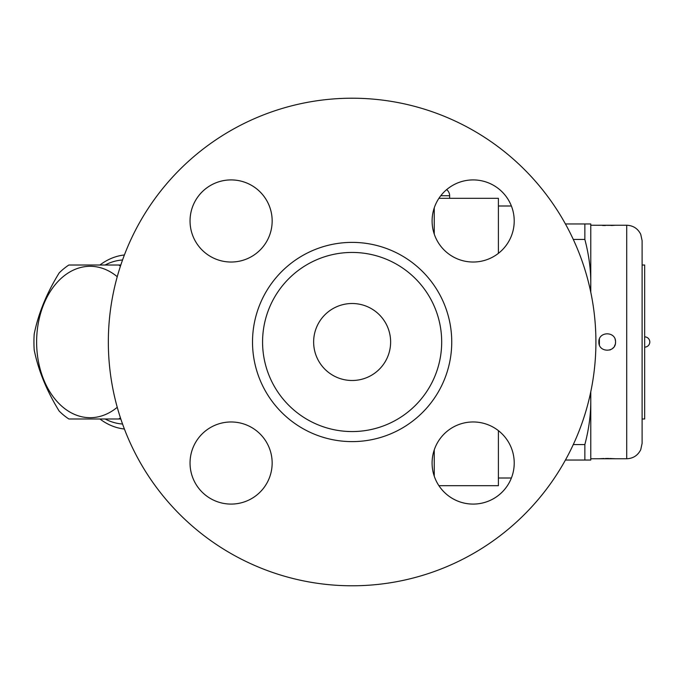 <?xml version="1.0" encoding="UTF-8"?>
<svg xmlns="http://www.w3.org/2000/svg" width="684" height="684" viewBox="0 0 684 684"><rect width="100%" height="100%" fill="white"/><g stroke="black" fill="none" stroke-linecap="round" stroke-linejoin="round"><path stroke-width="1.03" d="M231.098 179.909A41.057 41.057 0 0 1 266.657 241.503A41.057 41.057 0 0 1 195.547 241.503A41.057 41.057 0 0 1 231.098 179.909M190.041 463.025A41.057 41.057 0 0 1 251.626 427.474A41.057 41.057 0 0 1 251.626 498.585A41.057 41.057 0 0 1 190.041 463.025M473.157 504.091A41.057 41.057 0 0 1 437.598 442.497A41.057 41.057 0 0 1 508.716 442.497A41.057 41.057 0 0 1 473.157 504.091M514.214 220.975A41.057 41.057 0 0 1 452.628 256.526A41.057 41.057 0 0 1 452.628 185.415A41.057 41.057 0 0 1 514.214 220.975M595.909 342A243.778 243.778 0 0 1 230.243 553.125A243.778 243.778 0 0 1 230.243 130.875A243.778 243.778 0 0 1 595.909 342M262.571 342A89.561 89.561 0 0 1 352.132 252.439A89.561 89.561 0 0 1 441.684 342A89.561 89.561 0 0 1 352.132 431.561A89.561 89.561 0 0 1 262.571 342M390.624 342A38.492 38.492 0 0 1 332.886 375.336A38.492 38.492 0 0 1 332.886 308.664A38.492 38.492 0 0 1 390.624 342M99.907 418.984A87.244 61.697 -90 0 0 124.403 429.013M124.403 254.987A87.244 61.697 -90 0 0 99.907 265.016M105.105 265.016A82.114 58.063 90 0 1 122.564 259.98M122.564 424.02A82.114 58.063 90 0 1 105.105 418.984M120.444 417.847A84.679 59.876 90 0 1 118.76 418.984L68.87 418.984A84.679 59.876 90 0 1 59.149 411.041C46.615 390.675 38.295 370.309 34.2 349.943A84.679 59.876 90 0 1 34.2 334.057C38.295 313.691 46.615 293.325 59.149 272.959A84.679 59.876 90 0 1 68.87 265.016L118.76 265.016A84.679 59.876 90 0 1 120.444 266.153M117.255 276.721A75.702 53.532 -90 0 0 49.231 293.197A75.702 53.532 -90 0 0 49.231 390.803A75.702 53.532 -90 0 0 117.255 407.279M120.82 265.016L118.76 265.016M120.82 418.984L118.76 418.984M231.098 262.032A41.057 41.057 0 0 1 195.547 200.446A41.057 41.057 0 0 1 266.657 200.446A41.057 41.057 0 0 1 231.098 262.032M272.155 463.025A41.057 41.057 0 0 1 210.569 498.585A41.057 41.057 0 0 1 210.569 427.474A41.057 41.057 0 0 1 272.155 463.025M498.397 478.005L511.384 478.005A41.057 41.057 0 0 1 438.931 485.7L498.397 485.7L498.397 430.646M440.778 195.735L449.644 195.735A7.695 7.695 0 0 0 446.635 189.63A41.057 41.057 0 0 1 511.384 205.995L498.397 205.995M498.397 253.354L498.397 198.3L449.644 198.3L449.644 195.735M565.429 223.959L590.779 223.959L590.779 282.979C590.805 269.077 588.83 254.559 584.854 239.434L584.854 223.959M573.286 239.434L584.854 239.434M590.557 291.196L590.779 282.979L590.779 292.239M590.779 391.761L590.779 401.021L590.557 392.804M590.779 460.041L584.854 460.041L584.854 444.566C588.83 429.441 590.805 414.923 590.779 401.021L590.779 460.041M565.429 460.041L584.854 460.041M573.286 444.566L584.854 444.566M598.868 342C598.389 352.876 616.01 352.893 615.54 342C616.01 331.116 598.397 331.116 598.868 342M615.54 342L615.438 343.342M615.19 344.411L614.429 346.198M613.471 347.558L612.659 348.37M610.564 349.712L609.837 349.994M599.381 344.924L599.381 339.076M615.19 339.589L615.438 340.658M590.779 458.759L626.706 458.759L626.706 225.241L615.54 225.241A2.565 2.565 -94.1 0 0 615.403 225.241L598.868 225.241L613.155 225.387M612.693 225.412L611.137 225.481M605.349 225.532L602.553 225.455M598.868 458.759L615.54 458.759A2.565 2.565 -85.9 0 1 615.173 458.733L609.735 458.485M615.403 225.241A2.565 2.565 -94.1 0 0 615.181 225.267L613.001 225.395M642.105 342L642.105 240.64L642.105 265.016L644.67 265.016L644.67 418.984L642.105 418.984L642.105 443.36L642.105 342M438.931 198.3L449.644 198.3M252.516 342A99.616 99.616 0 0 1 401.935 255.731A99.616 99.616 0 0 1 401.935 428.269A99.616 99.616 0 0 1 252.516 342M434.246 234.073L434.246 207.876M434.246 476.124L434.246 449.927M590.779 225.241L599.449 225.275M599.227 458.733L604.1 458.502M605.443 458.477L608.777 458.468M612.513 225.412L611.051 225.472M605.366 225.523L602.621 225.446M626.706 458.759C633.153 458.485 637.83 455.467 640.737 449.696L642.105 443.36M626.706 225.241C633.153 225.515 637.83 228.533 640.737 234.304L642.105 240.64M644.67 347.13A5.13 5.13 0 0 0 649.8 342A5.13 5.13 0 0 0 644.67 336.87"/></g></svg>
